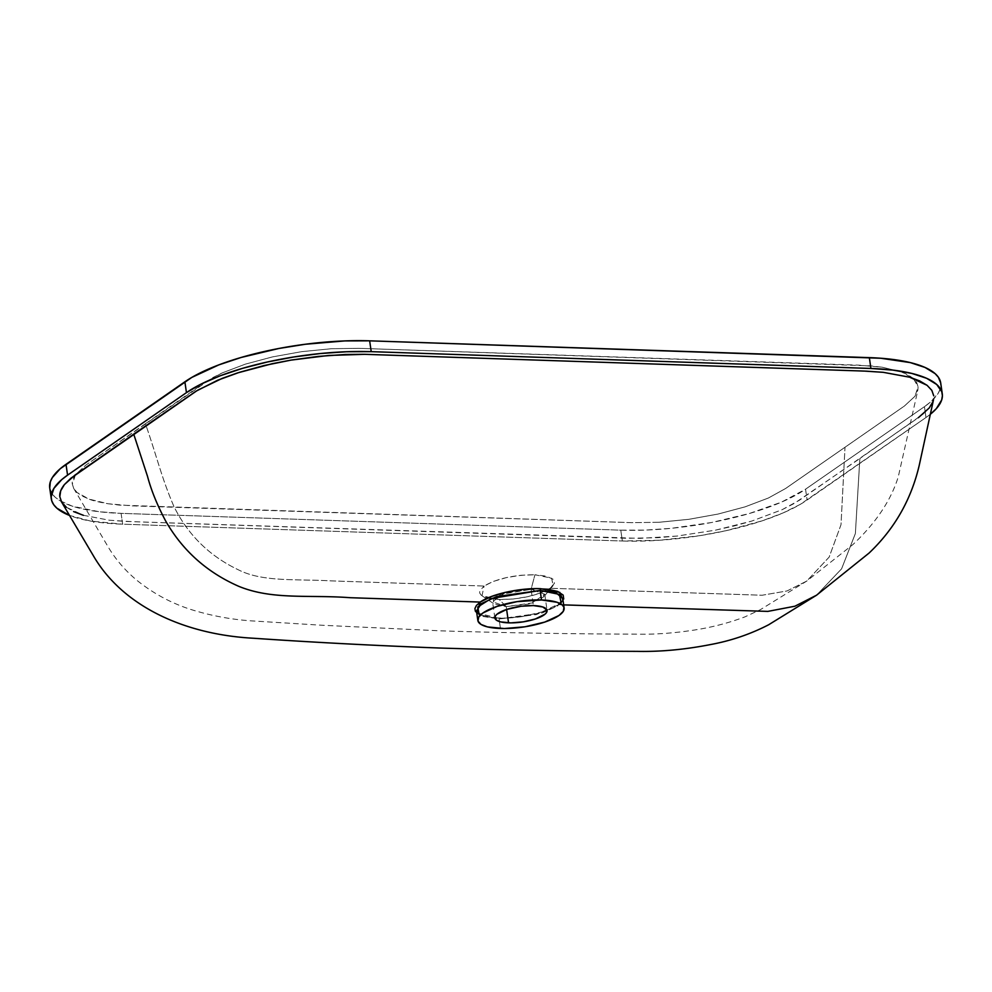 <?xml version="1.0" encoding="UTF-8"?>
<svg xmlns="http://www.w3.org/2000/svg" width="992" height="992" viewBox="0 0 992 992"><rect width="100%" height="100%" fill="white"/><g stroke="black" fill="none" stroke-linecap="round" stroke-linejoin="round"><path stroke-width="0.74" stroke-dasharray="4.96 3.72" d="M506.205 606.596L499.236 599.515C520.316 599.466 537.255 595.708 550.052 588.256L553.152 585.516L551.614 578.175L534.936 574.765L531.08 589.347L542.711 591.728L543.777 596.849L528.786 603.979L506.205 606.596L506.614 609.46L506.205 606.596L532.493 602.9L544.744 594.208L531.08 589.347L504.742 593.055L492.528 601.747L506.205 606.596L494.19 603.992L493.284 599.366L501.406 594.245L531.067 589.347L533.398 605.591L531.067 589.347L534.936 574.765L546.195 576.141L553.015 579.192L554.404 581.2L554.367 583.445L550.052 588.256L762.141 595.237L787.04 590.947L806.707 581.101L829.176 557.07L841.005 524.706L845.01 447.256L904.444 406.001L914.946 396.292L917.922 389.856L918.071 386.768L913.384 378.498L901.319 371.851L882.322 367.238L858.539 365.13L358.844 348.328L331.464 348.713L301.543 351.676L272.354 356.934L245.359 364.138L222.034 372.98L204.873 382.466L145.427 423.733C157.294 457.907 161.522 477.623 173.848 506.317C187.959 534.899 209.473 556.053 238.353 569.805C262.682 582.205 295.182 578.82 331.973 580.915L484.096 586.036L493.408 581.386L506.404 577.592L520.961 575.273L534.936 574.765C513.831 574.827 496.893 578.572 484.096 586.036L331.973 580.915C295.182 578.82 262.682 582.205 238.353 569.805C209.473 556.053 187.959 534.899 173.848 506.317C161.522 477.623 157.294 457.907 145.427 423.733L85.994 464.988L75.491 474.697C72.776 479.186 71.734 482.36 72.366 484.22L73.656 488.337L77.054 492.491L89.119 499.137C92.219 500.526 98.543 502.064 108.116 503.75L131.899 505.858L631.594 522.66L658.986 522.276L688.894 519.312L718.084 514.054L745.079 506.85L768.403 498.009L785.565 488.523L845.01 447.256L841.005 524.706L829.176 557.07L806.707 581.101L787.04 590.947L762.141 595.237L550.052 588.256L540.714 592.906L527.794 596.676L513.186 599.007L499.236 599.515L487.977 598.151L481.132 595.101L479.744 593.104L479.781 590.848L484.096 586.036L482 595.77L499.236 599.515L506.205 606.596M476.755 612.895L498.22 618.103L499.075 618.958L479.21 614.643L477.747 613.651M61.368 501.667L66.315 507.21L83.415 515.307L109.579 520.254L125.252 521.42L639.716 538.371L676.916 536.077L715.592 530.137L751.7 521.098L782.006 509.752L794.158 503.502L859.853 458.54L855.377 533.522L841.588 568.838L816.515 595.225L841.588 568.838L855.377 533.522L859.853 458.54L922.895 414.272L929.231 407.972L933.559 399.503M563.729 598.982L558.608 604.711L563.654 604.884L558.608 604.711L543.976 611.494L522.462 616.528L506.28 618.078L494.487 617.904L483.513 616.119L476.718 612.858M476.47 610.923L482.992 616.466L499.075 618.958L500.439 628.469L499.075 618.958L542.488 612.858L557.789 605.827L562.737 598.498M620.781 530.162L645.432 530.088L671.621 528.29L711.586 522.511L749.32 513.521L781.572 502.088L805.554 489.192L924.432 406.67L930.211 402.244L938.097 393.44L940.118 389.149L940.726 383.061A137.615 41.131 171.8 0 1 933.646 399.032A137.615 41.131 171.8 0 1 924.432 406.67L925.995 417.508L807.116 500.018A137.615 41.131 -8.2 0 1 622.344 541L620.781 530.162A137.615 41.131 171.8 0 0 805.554 489.192L807.116 500.018L805.554 489.192L924.432 406.67L925.995 417.508L800.184 504.42L783.134 512.914L762.389 520.763L726.144 530.67L699.906 535.655L659.953 540.231L622.344 541L122.648 524.185A137.615 41.131 -8.2 0 1 69.316 515.356L90.632 521.085L122.648 524.185L121.086 513.36L620.781 530.162L622.344 541L122.648 524.185L121.086 513.36L620.781 530.162M49.736 488.027L52.092 493.78L55.279 497.327L59.731 500.588L72.218 506.143L98.94 511.711L121.086 513.36A137.615 41.131 171.8 0 1 61.268 501.481A137.615 41.131 171.8 0 1 49.724 487.977M658.986 522.276L631.594 522.66L119.449 505.114L108.116 503.75L89.119 499.137L82.2 496.05L77.054 492.491L73.755 488.523L72.366 484.22L75.491 474.697L85.994 464.988L212.685 377.654L222.034 372.98L245.359 364.138L272.354 356.934L301.543 351.676L331.464 348.713L358.844 348.328L870.988 365.887L882.322 367.238L901.319 371.851L908.238 374.939L913.384 378.498L916.682 382.466L918.071 386.768L914.946 396.292L904.444 406.001L785.565 488.523L768.403 498.009L745.079 506.85L718.084 514.054L688.894 519.312L658.986 522.276M562.29 601.462L561.15 602.838L536.387 614.618L499.075 618.958L498.22 618.103C518.866 619.008 547.795 612.597 558.608 604.711L563.022 600.458M930.446 414.172A137.615 41.131 -8.2 0 1 925.995 417.508L930.446 414.172M83.415 515.307L109.579 520.254L133.523 521.718L626.87 538.296L657.77 537.701L676.916 536.077L715.592 530.137L734.216 525.946L751.7 521.098L782.006 509.752L799.316 500.303L918.741 417.421M932.902 401.748L933.534 399.59M66.315 507.21L73.594 511.599M553.152 585.516L543.777 596.849M73.656 488.337L107.855 546.431C115.742 559.674 125.686 571.181 137.702 580.965C154.975 594.679 174.034 604.587 194.866 610.7C214.508 616.491 234.459 619.95 254.746 621.079L321.073 625.196L440.795 630.85C504.11 632.834 568.924 633.925 635.264 634.136C652.934 634.595 671.609 633.38 691.275 630.503C709.987 627.824 727.843 623.286 744.868 616.9L760.306 609.708L806.707 581.101L852.984 544.496C875.936 522.858 891.027 500.303 898.268 476.817L917.922 389.856M494.872 617.979L492.528 601.735M544.744 594.208L547.076 610.464M482 595.77L494.19 603.992"/><path stroke-width="1.49" d="M479.21 614.643L477.722 606.992L491.201 598.523L540.169 590.451L540.64 588.69C519.944 587.772 491.028 594.196 480.227 602.07L476.755 612.895M477.4 613.403L475.317 611.109L474.932 608.48L476.383 605.504L480.227 602.07L350.25 597.705C308.797 594.58 272.602 600.185 238.812 586.346C206.968 572.372 182.578 550.572 165.627 520.936C157.232 505.114 151.193 490.246 147.51 476.334L133.709 434.112L74.896 475.168L64.406 484.592C60.958 488.944 59.421 492.974 59.793 496.67L61.678 502.188L66.315 507.21M933.534 399.59L919.299 465.05C911.276 499.534 894.536 528.872 869.079 553.052L816.515 595.225L794.914 606.211L767.833 611.394L563.654 604.884L767.833 611.394L794.914 606.211L816.515 595.225L768.626 624.774C750.535 634.124 731.203 640.72 710.632 644.54C684.988 649.574 660.486 651.856 637.124 651.36C569.619 651.149 503.651 650.033 439.208 648.012C375.1 645.594 313.249 642.345 253.63 638.253C183.532 634.545 122.202 605.74 93.198 555.458L61.368 501.667M508.549 622.852A26.375 7.886 -8.2 0 1 494.872 617.979A26.375 7.886 -8.2 0 1 507.11 609.299A26.375 7.886 -8.2 0 1 533.398 605.591L521.098 606.248L506.565 609.472L496.88 614.296L495.368 615.982L494.958 618.376L496.781 620.397L500.7 621.897L510.855 622.889L523.416 621.823L535.382 618.971L545.067 614.147L546.58 612.461L546.989 610.068L542.773 606.98L533.398 605.591A26.375 7.886 -8.2 0 1 547.076 610.464A26.375 7.886 -8.2 0 1 534.837 619.157A26.375 7.886 -8.2 0 1 508.549 622.852L506.614 609.46L508.549 622.852M541.508 599.974A43.574 13.02 -8.2 0 1 564.113 608.009A43.574 13.02 -8.2 0 1 543.876 622.368A43.574 13.02 -8.2 0 1 500.439 628.469A43.574 13.02 -8.2 0 1 477.846 620.434A43.574 13.02 -8.2 0 1 498.071 606.075A43.574 13.02 -8.2 0 1 541.508 599.974L540.132 590.451L541.508 599.974L556.983 602.256L562.352 605.046L563.964 607.364L563.282 611.308L558.955 615.499L544.794 622.071L525.004 626.783L504.258 628.531L487.469 626.907L481.008 624.427L477.995 621.079L478.677 617.136L482.992 612.944L497.166 606.372L516.944 601.66L541.508 599.974M564.113 608.009L562.737 598.486L556.239 592.956L540.132 590.451L496.707 596.564L481.405 603.582L476.47 610.923L477.846 620.434M854.422 370.748L364.3 354.305L345.253 354.491L318.271 356.401L291.016 360.108L264.219 365.515L239.382 372.335L217.608 380.246L196.032 391.195L133.709 434.112L147.51 476.334C151.193 490.246 157.232 505.114 165.627 520.936C182.578 550.572 206.968 572.372 238.812 586.346C272.602 600.185 308.797 594.58 350.25 597.705L480.227 602.07L491.313 596.539L504.606 592.534L519.634 589.794L536.672 588.628L547.869 589.223L557.752 591.455L563.158 595.088L563.729 598.982M864.751 371.107L883.252 372.322L909.726 377.22L919.683 380.916L927.074 385.305L931.81 390.34L933.757 395.858L931.81 390.34L927.074 385.305L909.726 377.22L883.252 372.322L865.731 371.132M861.998 371.008L857.758 370.859M940.726 383.061L938.345 377.208L935.158 373.662L925.052 367.462L910.309 362.601L880.797 358.248L369.656 340.826L345.005 340.901L305.462 344.236L278.851 348.477L241.118 357.467L218.823 364.882L191.816 377.406L60.227 468.745L52.353 477.549L50.319 481.852L49.736 488.027A137.615 41.131 171.8 0 1 66.005 464.318L67.568 475.143L186.446 392.634A137.615 41.131 -8.2 0 1 371.219 351.652L870.914 368.466A137.615 41.131 -8.2 0 1 942.276 393.849A137.615 41.131 -8.2 0 1 930.446 414.172L936.336 408.642L941.681 399.974L942.4 395.808L941.805 391.815L936.721 384.499L926.615 378.287L911.871 373.438L893.06 370.115L870.914 368.466L869.352 357.628L870.914 368.466L371.219 351.652L369.656 340.826L371.219 351.652L346.568 351.738L320.379 353.536L293.657 356.996L267.418 361.981L242.68 368.305L220.385 375.708L201.401 383.929L186.446 392.634L184.884 381.796L186.446 392.634L67.568 475.143L66.005 464.318L184.884 381.796A137.615 41.131 171.8 0 1 369.656 340.826L869.352 357.628A137.615 41.131 171.8 0 1 940.714 383.011L942.276 393.849M563.022 600.458L559.835 592.398L540.64 588.69L540.169 590.451L559.401 594.394L561.137 602.851M69.316 515.356A137.615 41.131 -8.2 0 1 51.286 498.815A137.615 41.131 -8.2 0 1 67.568 475.143L61.789 479.582L53.903 488.386L51.162 496.843L51.758 500.836L53.655 504.618L56.842 508.152L69.316 515.356M918.344 417.706L929.231 407.972L932.902 401.748M864.627 371.095L861.899 371.008M857.807 370.859L364.771 354.318L328.749 355.446L291.016 360.108L272.279 363.692L237.572 372.905L222.307 378.336L197.433 390.34L70.754 478.318L64.406 484.592L60.698 490.792L59.793 496.67L61.678 502.188M73.594 511.599L83.415 515.307M51.286 498.815L49.724 487.977"/></g></svg>
